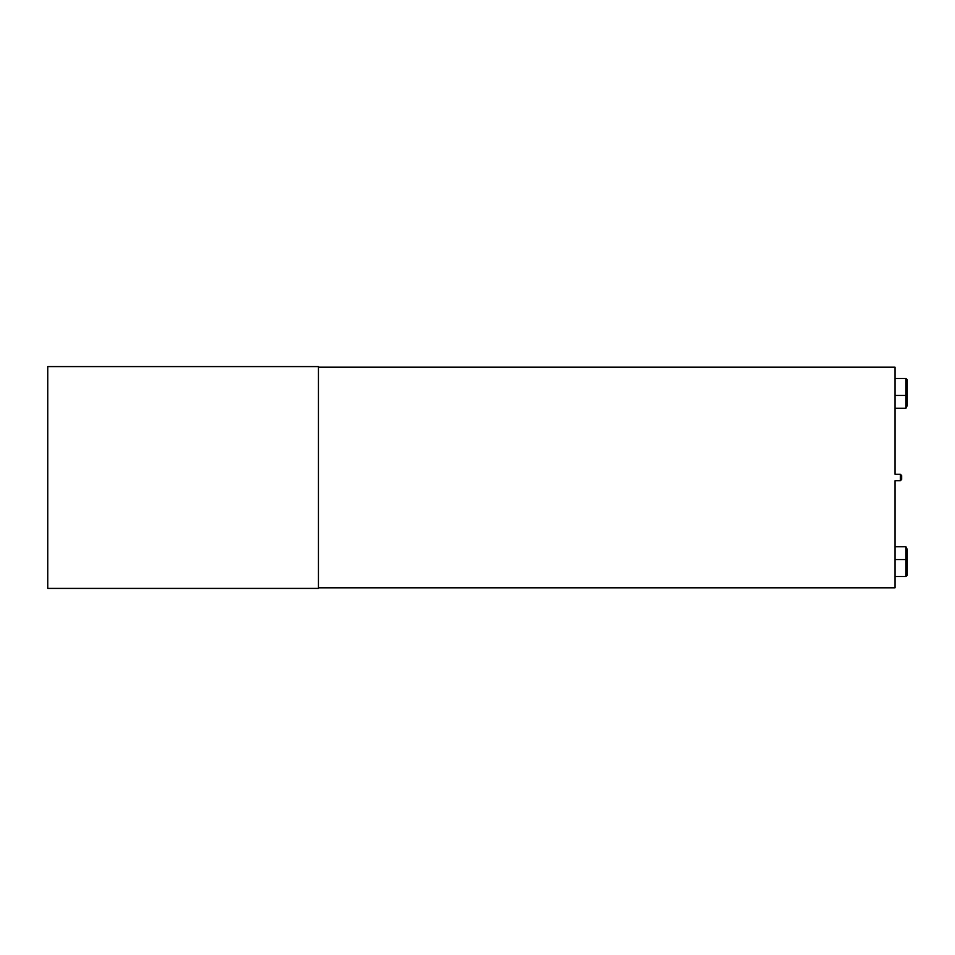 <?xml version="1.0" encoding="UTF-8"?>
<svg xmlns="http://www.w3.org/2000/svg" width="955" height="955" viewBox="0 0 955 955"><rect width="100%" height="100%" fill="white"/><g stroke="black" fill="none" stroke-linecap="round" stroke-linejoin="round"><path stroke-width="1.43" d="M318.445 588.399L318.445 366.601L47.75 366.601L47.75 588.399L318.445 588.399M901.663 479.422L900.35 480.735L900.35 474.265L901.663 475.578L901.663 479.422L900.35 480.735L895.026 480.735L895.026 587.826L318.445 587.826M895.026 408.239L905.937 408.239L905.937 395.454L907.25 396.158L907.25 405.565L905.937 408.239M907.25 558.842L907.25 575.208L905.937 576.522L905.937 559.546L907.25 558.842L907.25 549.435L905.937 546.761L895.026 546.761M895.026 395.454L905.937 395.454L905.937 378.478L907.25 379.792L907.25 396.158M318.445 367.174L895.026 367.174L895.026 474.265L900.35 474.265L901.663 475.578M895.026 559.546L905.937 559.546L905.937 546.761M905.937 576.522L895.026 576.522M905.937 378.478L895.026 378.478"/></g></svg>
